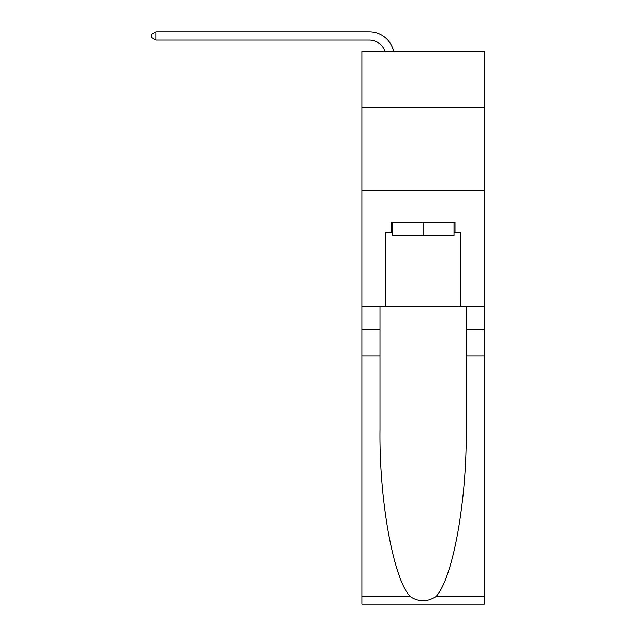 <?xml version="1.0" encoding="UTF-8"?>
<svg xmlns="http://www.w3.org/2000/svg" width="636" height="636" viewBox="0 0 636 636"><rect width="100%" height="100%" fill="white"/><g stroke="black" fill="none" stroke-linecap="round" stroke-linejoin="round"><path stroke-width="0.95" d="M484.306 107.754L484.306 51.492L361.852 51.492L361.852 107.754L484.306 107.754L484.306 306.337L460.313 306.337L460.313 232.196L455.018 232.196L455.018 222.266L391.14 222.266L391.14 232.196L392.134 232.196M361.852 355.977L379.97 355.977L379.97 429.777C379.096 500.309 393.406 579.11 410.276 596.648C418.806 602.093 427.344 602.093 435.883 596.648L484.306 596.648L484.306 604.2L361.852 604.2L361.852 107.754M385.034 51.492A16.552 16.552 -9.3 0 0 369.301 40.076L155.995 40.076L155.995 31.8L369.301 31.8A24.82 24.82 170.7 0 1 393.589 51.492M454.025 222.266L454.025 235.511L392.134 235.511L392.134 222.266M423.083 222.266L423.083 235.511M435.883 596.648C452.76 579.11 467.07 500.309 466.188 429.777L466.188 306.337M466.188 355.977L484.306 355.977L484.306 306.337M379.97 306.337L379.97 355.977M484.306 596.648L484.306 355.977M361.852 306.337L385.845 306.337L385.845 232.196L391.14 232.196M361.852 190.498L484.306 190.498M385.845 306.337L460.313 306.337M454.025 232.196L455.018 232.196M155.995 40.076L151.694 37.596L151.694 34.28L155.995 31.8M466.188 329.504L484.306 329.504M379.97 329.504L361.852 329.504M361.852 596.648L410.276 596.648"/></g></svg>

